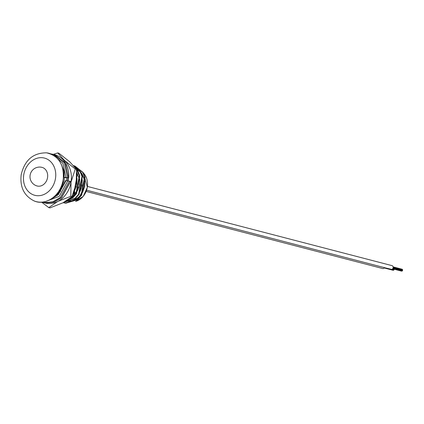 <?xml version="1.0" encoding="UTF-8"?>
<svg xmlns="http://www.w3.org/2000/svg" width="424" height="424" viewBox="0 0 424 424"><rect width="100%" height="100%" fill="white"/><g stroke="black" fill="none" stroke-linecap="round" stroke-linejoin="round"><path stroke-width="0.64" d="M74.486 191.118A1.924 1.59 104.6 0 1 74.619 192.289A1.924 1.59 104.6 0 1 73.177 193.969M84.551 183.428A16.351 13.531 104.6 0 1 84.297 186.433A16.351 13.531 104.6 0 1 82.993 190.933M81.254 194.15A16.351 13.531 104.6 0 1 72.255 200.679M71.179 200.875A16.351 13.531 104.6 0 1 67.814 200.859M67.289 200.764A16.351 13.531 104.6 0 1 66.754 200.642M58.634 193.545A16.351 13.531 104.6 0 1 58.491 193.222M73.188 193.948L73.585 192.968M65.036 201.681L72.88 197.748L76.458 193.715L75.997 193.593L72.419 197.626L65.688 201.299M63.404 202.577L75.488 198.427L79.071 194.393L78.61 194.272L75.032 198.31L63.547 202.502M63.648 202.81L65.656 203.213L78.101 199.105L81.684 195.072L81.223 194.95L77.645 198.989L65.201 203.096L63.181 202.693M76.829 175.043L77.205 175.144L76.792 173.723M76.495 169.552L79.362 175.706L79.818 175.822L77.921 171.126L75.536 168.031M73.744 165.864L80.072 171.683L81.97 176.384L82.431 176.501L80.528 171.805L73.644 165.752M73.575 165.673L74.407 165.864L82.685 172.361L84.583 177.062L85.044 177.179L83.141 172.483L74.862 165.98L73.617 165.726M65.116 203.085L63.701 202.603M76.389 168.964L79.659 171.02M80.655 172.017L82.224 174.184L83.989 178.822A16.351 13.531 104.6 0 0 81.27 173.215M76.723 172.377L78.769 177.46M76.071 191.94L72.069 196.46M59.641 192.533L57.94 193.858M77.205 175.144L73.845 193.031M79.818 175.822L76.458 193.715M82.431 176.501L79.071 194.393M85.044 177.179L81.684 195.072M78.61 194.272L81.97 176.384M75.997 193.593L79.362 175.706M84.816 180.99L84.683 186.481L82.558 192.411M81.238 194.499L78.371 197.626L71.523 201.05M70.432 201.225L67.024 201.151M66.494 201.05L66.197 200.987M82.261 179.681L82.07 185.802L79.945 191.733M79.648 179.002L79.458 185.124L77.332 191.054M76.013 193.143L73.151 196.27L69.759 198.517M77.035 178.324L76.845 184.44L74.725 190.376M66.748 177.926L66.573 180.635M84.752 186.083L78.244 199.455L65.768 203.228M81.223 194.95L84.583 177.062M76.373 168.943L79.474 170.745M80.364 171.529L84.228 178.101M77.009 169.743A16.351 13.531 104.6 0 1 80.337 172.149M79.94 170.554L79.648 170.464M76.225 186.873A1.601 1.325 104.6 0 1 76.018 186.867A1.601 1.325 104.6 0 1 75.875 186.841L75.705 186.798M76.537 183.709A1.601 1.325 104.6 0 1 76.68 183.74A1.601 1.325 104.6 0 1 76.951 183.846M80.979 187.954L81.35 187.996L81.631 184.779M79.601 184.249L79.018 184.101M76.606 183.719L76.961 183.762M78.795 187.689L78.281 187.625M81.35 187.996L80.989 187.906M78.901 187.36L78.382 187.228M76.548 186.931L75.7 186.83M76.135 187.154L75.652 187.032M87.492 186.449L392.036 265.641A1.924 1.59 104.6 0 1 393.138 267.698A1.924 1.59 104.6 0 1 391.071 269.367L86.65 190.206M78.753 187.684A1.924 1.59 104.6 0 1 78.217 187.885M393.901 269.934L384.457 267.655A1.924 1.59 104.6 0 1 382.676 268.53L86.199 191.436M68.1 180.82A20.326 16.822 -75.4 0 0 68.285 177.879M67.745 180.772A19.011 15.736 -75.4 0 0 67.893 177.889M70.808 196.323L71.99 196.63L76.251 183.486L76.468 169.293L75.281 168.985L71.025 182.129L70.808 196.323L57.765 201.432L48.76 207.596L49.947 207.903L62.99 202.789L71.99 196.63M76.468 169.293L69.706 161.788L58.899 153.228L57.717 152.921L64.48 160.426L75.281 168.985M53.525 154.315L57.717 152.921M48.76 207.596L41.605 202.168M44.52 202.81A24.036 19.896 -75.4 0 0 57.765 201.432A24.036 19.896 -75.4 0 0 71.025 182.129A24.036 19.896 -75.4 0 0 64.48 160.426A24.036 19.896 -75.4 0 0 61.406 158.168M70.463 181.334L61.427 197.69L53.837 202.116L45.628 202.985L43.365 202.55L54.076 202.094L61.517 197.78L70.649 181.408L65.582 180.55L58.247 193.901L56.684 195.157M64.13 177.333L68.545 177.693L64.528 177.72M50.61 153.833L54.611 154.596L65.317 162.948L68.545 177.693L68.216 177.879M34.153 200.944A24.989 20.686 -75.4 0 0 63.112 179.935A24.989 20.686 -75.4 0 0 46.661 152.841C33.183 152.767 24.698 160.039 21.2 174.651C19.764 187.09 24.078 195.856 34.153 200.944C45.85 206.218 61.141 195.194 63.192 179.967C64.416 164.91 58.904 155.868 46.661 152.841M23.76 174.773A19.234 15.921 -75.4 0 0 36.506 195.634A19.234 15.921 -75.4 0 0 55.459 178.605A19.234 15.921 -75.4 0 0 42.713 157.744A19.234 15.921 -75.4 0 0 23.76 174.773M60.431 190.562A16.351 13.531 -75.4 0 0 60.616 191.415M75.647 201.363A16.351 13.531 -75.4 0 0 87.296 187.217A16.351 13.531 -75.4 0 0 83.47 173.066M38.059 186.163A9.62 7.961 104.6 0 1 37.19 185.998A9.62 9.62 0 0 1 30.115 175.133A9.62 9.62 0 0 1 42.029 167.379A9.62 7.961 104.6 0 1 47.536 177.645A9.62 7.961 104.6 0 1 38.059 186.163M41.16 167.215A9.62 7.961 104.6 0 1 42.029 167.379M66.091 180.576L58.215 194.749L52.746 198.156M67.845 180.788L59.212 196.376L45.501 201.532M54.426 155.847L62.842 163.229L65.911 177.285M69.414 181.064L60.372 197.414L52.788 201.84L44.578 202.709L41.859 202.153M53.556 154.32L64.268 162.673L67.496 177.418M75.589 201.395L83.263 196.365L87.376 187.244L83.433 172.997M63.876 202.873L63.415 202.752M74.862 165.98L74.407 165.864M76.68 183.74L76.362 183.656M81.26 188.802L80.804 188.685M78.647 188.124L78.191 188.007M82.32 185.103L81.843 184.981M402.281 269.277L393.122 266.897M402.365 269.563L393.165 267.168M401.676 271.159L392.629 268.8M401.851 270.904L392.815 268.551M402.111 270.936L392.831 268.519M402.371 270.968L392.852 268.493M402.45 270.666L392.99 268.207M402.461 270.427L393.069 267.984M402.636 270.173L393.138 267.703M402.71 269.876L393.165 267.396M80.777 190.026L80.47 189.947M78.164 189.348L77.857 189.268M75.557 188.669L75.244 188.585M393.286 270.321L384.234 267.968M393.461 270.067L384.42 267.719M393.721 270.099L384.441 267.687M394.055 269.834L391.972 269.293M394.066 269.595L392.269 269.123M394.241 269.341L392.539 268.896M60.515 162.726L64.04 170.989L64.236 180.412L59.477 191.955L53.355 197.785L51.166 199.004M42.315 202.274L43.365 202.55M54.611 154.596C60.256 156.467 64.157 159.79 66.308 164.56C68.253 168.561 69.059 172.971 68.73 177.783"/></g></svg>
